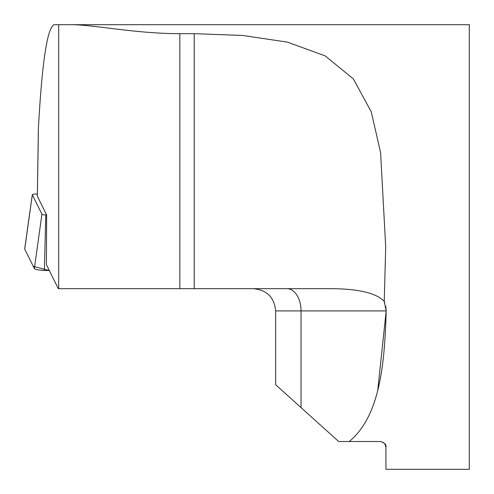 <?xml version="1.0" encoding="UTF-8"?>
<svg xmlns="http://www.w3.org/2000/svg" width="494" height="494" viewBox="0 0 494 494"><rect width="100%" height="100%" fill="white"/><g stroke="black" fill="none" stroke-linecap="round" stroke-linejoin="round"><path stroke-width="0.74" d="M38.365 131.108L38.415 128.002C42.07 61.824 47.319 27.392 54.161 24.7L58.693 24.7L58.693 288.681L58.311 288.681L46.411 264.617L46.627 214.97L37.365 196.229A6.947 1.204 -179.1 0 1 37.34 196.124A6.947 1.204 -179.1 0 1 37.371 196.019M194.204 33.672L194.204 288.681L328.121 288.681C357.119 288.502 375.823 292.72 384.239 301.328L385.709 247L380.596 152.597L371.272 111.848L353.389 78.941L325.213 55.908L287.409 42.12L242.616 35.457L194.204 33.672L179.835 33.672C135.64 33.672 93.644 24.7 71.544 24.7L469.3 24.7L469.3 469.3L385.938 469.3L385.938 447.07C386.512 444.631 384.659 442.778 380.38 441.513L349.264 441.513C378.849 416.887 384.628 368.215 386.178 310.911L377.638 391.137M384.239 301.328L386.178 310.911L301.05 310.911L301.05 407.618L275.677 384.77L275.677 310.911C274.361 297.413 266.951 290.003 253.447 288.681M380.38 441.513L383.616 442.55M384.715 443.587L385.938 447.07M386.178 310.868L385.783 306.144M384.74 302.507L384.233 301.321M349.264 441.513L338.699 441.513L301.05 407.618M194.204 288.681L58.693 288.681M71.544 24.7L58.693 24.7M37.371 194.062L36.939 194.043A4.261 0.735 0.9 0 0 32.301 194.692A4.261 0.735 0.9 0 0 32.32 194.772L41.928 214.217A4.261 0.735 0.9 0 0 45.794 214.946L46.627 214.97M32.32 194.772L24.737 249.075L33.259 266.309L49.351 270.558L44.361 270.409A11.029 1.908 -179.1 0 1 34.352 268.526L24.737 249.075A11.029 1.908 -179.1 0 1 24.7 248.865L32.301 194.692M38.415 128.002L37.365 196.229M179.835 33.672L179.835 288.681M286.94 288.681A22.23 14.11 -90 0 1 301.05 310.911L275.677 310.911M45.794 214.946L44.361 270.409M34.352 268.526L41.928 214.217M37.34 196.124L38.365 129.552"/></g></svg>
